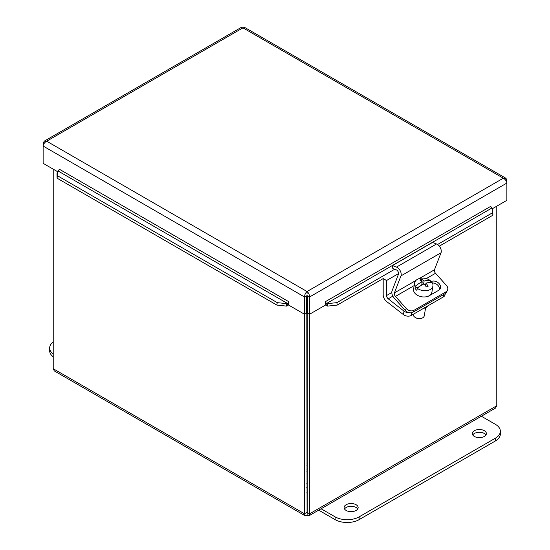 <?xml version="1.0" encoding="UTF-8"?>
<svg xmlns="http://www.w3.org/2000/svg" width="550" height="550" viewBox="0 0 550 550"><rect width="100%" height="100%" fill="white"/><g stroke="black" fill="none" stroke-linecap="round" stroke-linejoin="round"><path stroke-width="0.82" d="M306.824 465.829A3.534 2.042 180 0 1 307.278 465.829M307.278 469.899A3.534 2.042 180 0 1 306.824 469.899M306.824 463.939A6.799 3.926 180 0 1 307.278 463.939M307.278 471.79A6.799 3.926 180 0 1 306.824 471.79M307.278 483.333A6.799 3.926 180 0 1 306.824 483.333M307.278 487.589A14.169 8.181 180 0 1 306.824 487.589M307.278 492.216A14.169 8.181 180 0 1 306.824 492.216M346.156 510.462A7.026 4.056 180 0 1 344.101 507.595A7.026 4.056 180 0 1 351.127 503.539A7.026 4.056 180 0 1 358.153 507.595A7.026 4.056 180 0 1 353.815 511.342A7.026 4.056 180 0 1 346.156 510.462M357.727 508.984A7.026 4.056 0 0 0 351.127 506.316A7.026 4.056 0 0 0 344.527 508.984M474.375 436.439A7.026 4.056 180 0 1 472.319 433.572A7.026 4.056 180 0 1 479.346 429.516A7.026 4.056 180 0 1 486.372 433.572A7.026 4.056 180 0 1 482.034 437.319A7.026 4.056 180 0 1 474.375 436.439M485.946 434.961A7.026 4.056 0 0 0 479.346 432.293A7.026 4.056 0 0 0 472.739 434.961M481.374 416.24L495.371 424.318A17.002 9.817 180 0 1 500.349 431.262A17.002 9.817 180 0 1 495.371 438.199L359.143 516.849A17.002 9.817 180 0 1 335.101 516.849L321.104 508.771M318.697 510.159L335.101 519.626A17.002 9.817 0 0 0 359.143 519.626L495.371 440.976A17.002 9.817 0 0 0 500.349 434.033L500.349 431.262M53.219 354.001A17.002 9.817 180 0 1 49.651 347.978L49.651 350.756A17.002 9.817 0 0 0 53.219 356.778M49.651 347.978A17.002 9.817 180 0 1 53.219 341.962M409.042 312.668A5.665 3.788 -170.5 0 1 404.002 311.135L388.217 298.808A2.853 1.65 60 0 1 386.547 295.549L386.547 280.521L383.185 278.582L383.185 294.91A5.713 3.3 -120 0 0 386.519 301.428L403.418 314.627A5.665 3.788 9.5 0 0 411.366 315.391L443.424 296.89A5.665 3.788 9.5 0 0 445.067 294.738L445.259 293.583M423.541 308.364A7.796 5.218 9.5 0 0 427.763 305.931M386.547 280.521L398.606 273.563M383.185 278.582L337.212 305.092L336.868 302.637L327.326 303.641L327.669 306.103L337.212 305.092M426.25 278.63L435.524 273.274L446.421 285.429A5.665 4.345 -152.2 0 1 447.432 290.379A5.665 4.345 -152.2 0 1 446.043 291.796L445.033 293.721A5.665 4.345 27.8 0 0 446.414 292.311L447.432 290.379M405.336 310.489L394.123 297.976A5.713 3.3 60 0 1 392.033 290.95L398.482 274.223A2.853 1.65 -120 0 0 396.234 269.83L392.844 268.565L392.425 265.588L396.474 267.101A5.713 3.3 60 0 1 400.971 275.887L394.419 292.889A2.853 1.65 -120 0 0 395.457 296.409L406.354 308.564L405.336 310.489A5.665 4.345 27.8 0 0 412.974 312.228L413.992 310.296L446.043 291.796M412.974 312.228L445.033 293.721M413.992 310.296A5.665 4.345 -152.2 0 1 406.354 308.564M430.018 282.212L430.911 281.689A6.029 4.627 -152.2 0 1 438.068 282.638A6.029 4.627 -152.2 0 1 440.11 288.812A6.029 4.627 -152.2 0 1 438.639 290.317L427.13 296.959M439.45 289.699A6.029 4.627 27.8 0 0 432.382 282.968M435.524 273.274A2.853 1.65 60 0 1 434.486 269.761L441.038 252.752A5.713 3.3 -120 0 0 436.542 243.966L432.493 242.454L392.425 265.588M419.183 286.749L415.016 288.324L415.367 286.213A16.878 9.474 -42.9 0 1 422.228 281.813A16.926 8.25 -110.6 0 0 419.884 280.06A15.991 8.979 -42.9 0 1 421.733 279.366L421.438 281.132M421.671 285.127L422.228 281.813M421.733 279.366A16.926 8.25 69.4 0 1 424.078 281.119L423.576 284.13M422.792 284.515L421.926 283.58M424.078 281.119A16.878 9.474 -42.9 0 1 430.286 280.596L429.976 282.459M425.81 284.261L424.744 284.659M417.285 288.269A9.281 6.208 -170.5 0 0 429.007 290.063A9.281 6.208 -170.5 0 0 432.939 285.966A9.281 6.208 -170.5 0 0 432.197 282.659A16.878 9.474 137.1 0 0 425.989 283.181A16.926 8.25 69.4 0 1 428.113 286.241A15.991 8.979 137.1 0 0 426.264 286.935A16.926 8.25 -110.6 0 0 424.139 283.876A16.878 9.474 137.1 0 0 417.285 288.269L416.928 290.379A9.281 6.208 -170.5 0 1 415.016 288.324M425.549 285.808L425.989 283.181M415.367 286.213A9.281 6.208 -170.5 0 1 414.631 282.899A9.281 6.208 -170.5 0 1 420.729 278.252A9.281 6.208 -170.5 0 1 430.286 280.596M425.631 307.697L424.291 315.7A5.665 3.788 -170.5 0 1 421.898 318.196A5.665 3.788 -170.5 0 1 420.578 318.532A5.665 3.788 -170.5 0 1 415.704 317.714A5.665 3.788 -170.5 0 1 413.084 314.401M415.704 317.714L416.164 317.955A4.531 3.032 9.5 0 0 420.069 318.608L420.578 318.532M432.939 285.966L431.894 292.201A9.281 6.208 -170.5 0 1 427.969 296.292A9.281 6.208 -170.5 0 1 418.007 295.597A9.281 6.208 -170.5 0 1 413.586 289.135L414.631 282.899M304.452 314.201L304.452 513.769L305.284 515.824L307.051 515.268L307.278 512.401L306.824 512.401L309.65 513.769L309.65 314.201M496.781 206.167L496.781 405.728L495.399 408.134L309.052 515.728L309.65 513.769L496.781 405.728M307.278 512.401L307.278 301.785M305.058 515.728L54.292 370.913L53.219 368.72L53.219 169.153M307.051 512.531L306.824 301.785M307.051 515.268L309.052 515.728M306.824 512.401L304.452 513.769L53.219 368.72M306.597 301.654L307.051 301.916L307.051 294.979M307.051 301.916L307.505 301.654M57.008 173.642L57.076 178.186L57.427 175.725L57.351 171.181L57.008 173.642M57.351 171.181L57.977 170.947A1.416 0.818 120 0 0 59.153 169.125L288.585 301.586L288.592 305.044L304.611 314.298L304.611 297.021L43.127 146.053C43.491 143.956 44.667 142.34 46.667 141.192L44.275 141.144L43.127 143.234L43.127 163.329L57.303 171.511M57.427 175.725L277.241 302.637L276.897 305.092L286.44 306.103L286.784 303.641L277.241 302.637M286.784 303.641L287.409 303.407A1.416 0.818 120 0 0 288.585 301.593M286.44 306.103L287.066 305.869A4.228 2.441 120 0 0 288.592 304.837M327.326 303.641L326.7 303.407A1.416 0.818 60 0 1 325.524 301.593L490.854 206.278M325.518 304.837A4.228 2.441 -120 0 0 327.044 305.869L327.669 306.103M336.868 302.637L394.687 269.252M437.559 244.502L492.573 212.74L492.924 215.194L492.649 208.196L492.573 212.74M492.649 208.196L492.023 207.955A1.416 0.818 60 0 1 490.848 206.14M439.306 246.153L492.924 215.194M57.076 178.186L276.897 305.092M325.524 301.593L325.518 305.044L309.492 314.298L309.492 297.021L506.873 183.061L506.873 180.242L505.986 178.331L503.332 178.2C505.333 179.348 506.509 180.971 506.873 183.061L506.873 200.337L492.697 208.526M307.051 293.817L307.051 291.528C308.681 292.882 309.499 294.718 309.492 297.021L307.505 295.873L307.505 313.149L309.492 314.298M44.275 141.137L241.106 27.5L242.949 27.864L46.667 141.192L307.051 291.528C305.422 292.882 304.611 294.718 304.611 297.021L306.597 295.873L306.597 313.149L304.611 314.298M307.051 291.528L503.332 178.2L242.949 27.864L244.784 27.5L505.725 178.152M506.027 180.737L506.873 180.242M43.979 143.722L43.127 143.234M495.371 440.976L495.371 438.199M359.143 519.626L359.143 516.849M335.101 519.626L335.101 516.849M443.836 294.415L443.424 296.89M411.366 315.391L411.819 312.689M404.002 311.135L403.418 314.627M388.217 298.808L392.837 296.141M386.547 295.549L391.793 292.518M395.457 296.409L414.178 285.601M430.911 281.689L430.513 282.459M394.419 292.889L415.876 280.5M419.183 278.596L434.486 269.761M400.971 275.887L441.038 252.752M396.474 267.101L436.542 243.966M287.066 305.869L287.409 303.407L57.977 170.947M492.023 207.955L326.7 303.407L327.044 305.869"/></g></svg>
